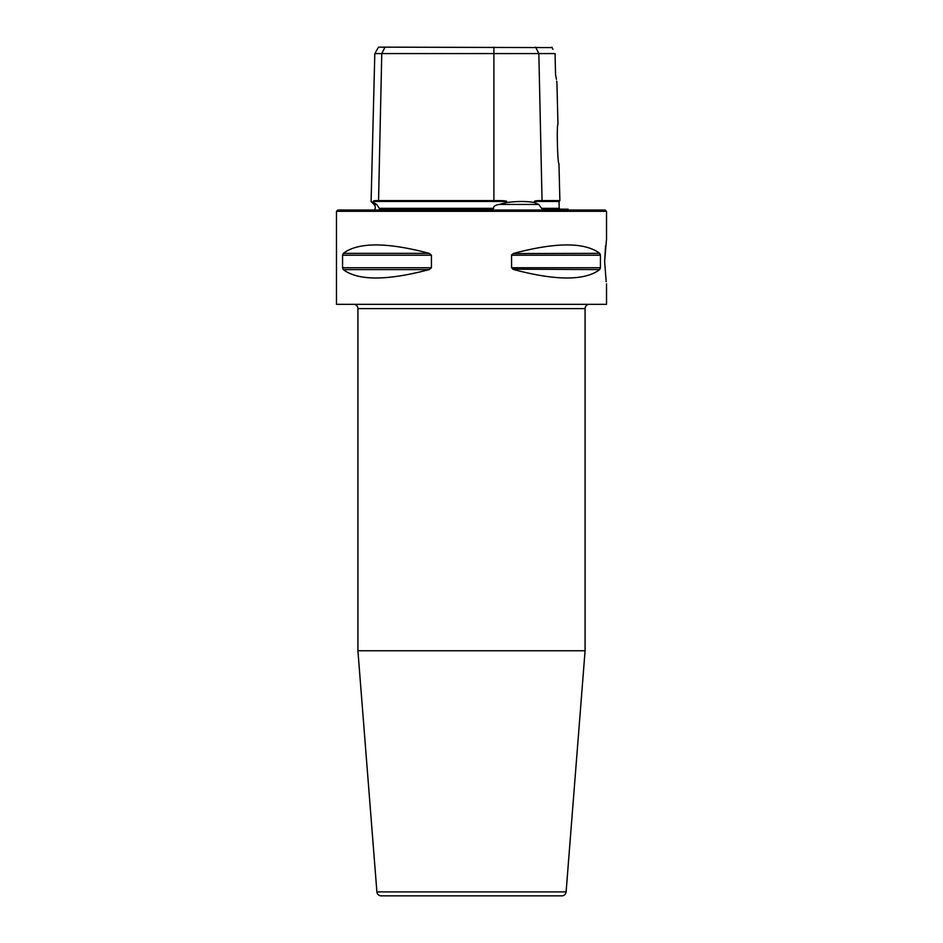 <?xml version="1.0" encoding="UTF-8"?>
<svg xmlns="http://www.w3.org/2000/svg" width="943" height="943" viewBox="0 0 943 943"><rect width="100%" height="100%" fill="white"/><g stroke="black" fill="none" stroke-linecap="round" stroke-linejoin="round"><path stroke-width="1.41" d="M541.553 208.344L538.748 204.431L534.469 202.545L534.445 201.484L559.046 201.484L559.223 208.344L541.553 208.344L543.581 209.169L568.087 209.169A4.291 4.291 0 0 0 568.582 210.03M379.781 209.169L379.227 208.344L379.781 209.169L379.227 208.344L379.781 209.169L379.227 208.344L379.781 209.169L491.209 209.169M367.558 210.03L575.442 210.03M374.418 210.03A4.291 4.291 0 0 0 374.017 204.431L376.752 204.431L373.44 202.545C370.304 201.154 370.304 201.154 373.44 202.545L373.463 201.484C372.909 200.835 374.607 200.541 378.556 200.6L381.762 53.574L374.807 53.574L371.094 201.507L372.108 201.955M534.469 202.545C526.736 201.154 517.448 201.154 506.591 202.545L499 204.431L538.783 204.442M491.138 209.169L493.719 208.344L379.227 208.344L376.752 204.431M499 204.431C494.886 205.244 493.13 206.552 493.719 208.344M555.132 56.356L555.533 74.367L555.073 53.574L493.896 53.574L493.896 200.6C502.949 200.541 507.181 200.835 506.591 201.484L506.591 202.545M377.577 200.6L493.896 200.6M493.896 47.15L493.896 53.574L381.762 53.574L384.98 47.15L552.079 47.598M374.807 53.574L378.52 47.15L384.98 47.15M552.916 49.272L551.867 47.15M555.073 53.574L555.097 54.505M555.545 74.462L556.417 79.295M556.7 81.098L556.841 82.053M555.533 74.367C557.443 85.448 557.443 85.448 555.533 74.367M556.924 82.63L557.973 124.523C556.594 123.132 557.525 164.082 558.951 163.646L559.883 200.6L542.048 200.6C536.944 200.541 534.41 200.835 534.445 201.484M471.5 210.03L605.229 210.03L606.526 211.315L336.474 211.315L337.771 210.03L471.5 210.03M336.474 211.315L336.474 304.33L606.526 304.33L606.526 283.855M343.276 269.592C358.199 280.79 386.83 280.79 429.195 269.592L431.423 267.729L429.195 269.592L343.276 269.592L342.568 267.729L342.568 255.199L343.276 253.349C358.199 242.139 386.83 242.139 429.195 253.349L431.423 255.14M342.568 267.729L431.423 267.729L431.423 255.199L342.568 255.199M511.648 254.81L513.805 253.349C556.17 242.139 584.801 242.139 599.724 253.349L600.432 255.199L511.577 255.199L511.577 267.729L513.805 269.592C556.17 280.79 584.801 280.79 599.724 269.592L512.697 269.156M599.724 269.592L600.432 267.729L600.432 255.199M599.724 253.349L513.133 253.573M604.628 261.47L606.526 239.086L604.628 261.47L606.172 281.686M605.547 245.852L604.628 261.235M353.625 304.33A4.291 4.291 0 0 1 357.916 308.62L357.916 650.764L585.084 650.764L585.084 308.62L357.916 308.62M589.375 304.33A4.291 4.291 0 0 0 585.084 308.62M376.894 891.901L566.106 891.901A4.291 4.291 90 0 1 561.839 895.85L381.161 895.85A4.291 4.291 -90 0 1 376.894 891.901L357.916 650.764M566.106 891.901L585.084 650.764M506.591 201.484L373.463 201.484M535.624 47.15L538.842 53.574L542.048 200.6M429.195 253.349L343.276 253.349M600.432 267.729L511.577 267.729M374.017 204.431L371.094 201.507M559.223 208.344L560.083 209.169M559.046 201.484L559.883 200.6M606.526 239.086L606.526 211.315"/></g></svg>
